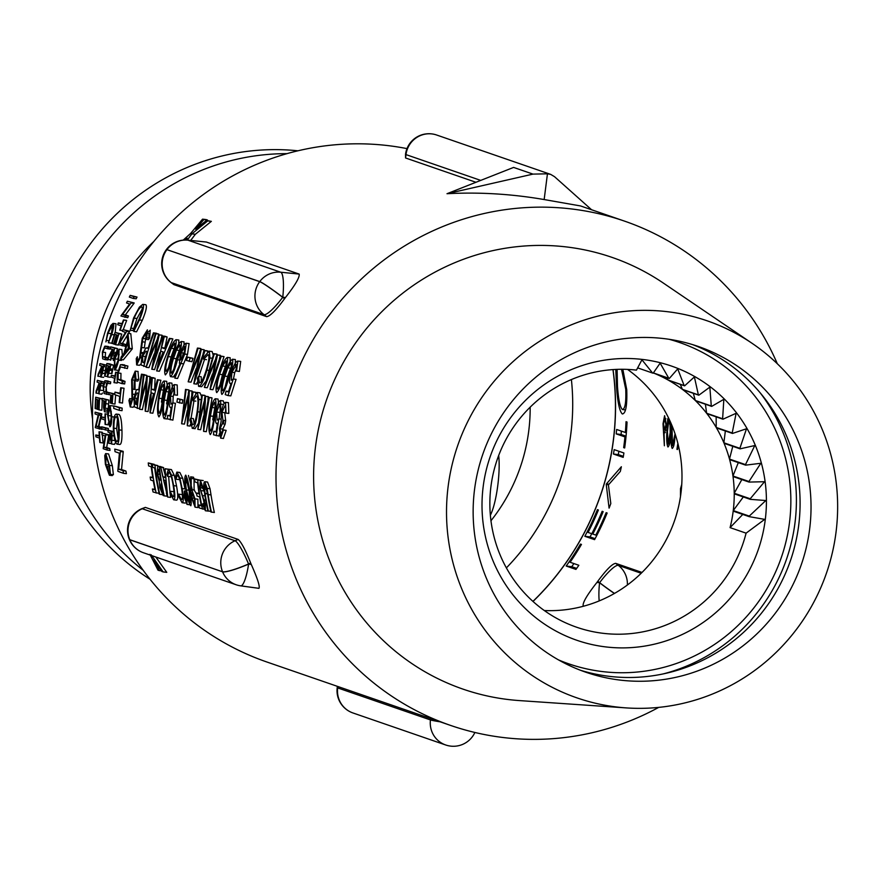 <?xml version="1.0" encoding="UTF-8"?>
<svg xmlns="http://www.w3.org/2000/svg" width="880" height="880" viewBox="0 0 880 880"><rect width="100%" height="100%" fill="white"/><g stroke="black" fill="none" stroke-linecap="round" stroke-linejoin="round"><path stroke-width="1.32" d="M575.938 569.404L566.192 566.038A266.728 260.898 109 0 0 580.459 544.082L581.46 544.423A266.728 260.898 -71 0 1 570.108 562.254L578.853 565.279A266.728 260.898 -71 0 1 575.938 569.404M594.572 539.649L584.837 536.294A266.728 260.898 109 0 0 597.41 509.652L598.4 510.004A266.728 260.898 -71 0 1 588.06 532.422L591.811 533.72A266.728 260.898 109 0 0 602.151 511.291L603.152 511.643A266.728 260.898 -71 0 1 592.801 534.061L595.804 535.095A266.728 260.898 109 0 0 606.144 512.677L607.145 513.018A266.728 260.898 -71 0 1 594.572 539.649M609.081 508.134L606.254 484.495A266.728 260.898 109 0 0 606.43 483.879L621.357 466.752A266.728 260.898 -71 0 1 620.323 471.427L608.41 484.902L610.808 503.547A266.728 260.898 -71 0 1 609.081 508.134M623.183 457.38L613.437 454.025A266.728 260.898 109 0 0 614.174 449.636L623.909 452.991A266.728 260.898 -71 0 1 623.183 457.38M102.278 433.081A266.728 260.898 -71 0 1 102.223 432.267L99.022 431.794A269.555 263.67 109 0 0 99.297 436.227L95.766 434.995L99.253 435.567M95.766 434.995A269.555 263.67 109 0 0 95.898 436.832L99.44 438.053A269.555 263.67 109 0 0 99.825 442.497L103.059 442.97A266.728 260.898 -71 0 1 102.399 434.995M101.64 427.449L98.89 426.503L101.794 414.216A266.728 260.898 -71 0 1 101.794 413.842L95.084 412.148A269.555 263.67 109 0 0 95.062 413.952L98.164 415.03L95.315 427.284A269.555 263.67 109 0 0 95.337 427.702L102.08 429.396A266.728 260.898 -71 0 1 102.047 428.736M99.253 428.417L102.08 429.396M98.824 414.623L100.936 415.36L98.362 426.437M102.113 398.805L95.667 397.21A269.555 263.67 109 0 0 95.15 408.529L95.557 408.672A269.555 263.67 -71 0 1 95.953 399.146L97.471 399.663A269.555 263.67 109 0 0 97.064 409.189L97.471 409.332A269.555 263.67 -71 0 1 97.878 399.806L99.088 400.224A269.555 263.67 109 0 0 98.681 409.75L99.088 409.893A269.555 263.67 -71 0 1 99.616 398.563L102.102 398.86M99.088 409.893L101.86 410.223A266.728 260.898 -71 0 1 102.278 400.279M107.679 466.51L107.272 466.367A269.555 263.67 109 0 0 108.603 473.253L105.82 464.618L105.985 455.455L109.054 465.179L110.462 474.386L113.388 474.738L112.354 465.718L108.581 453.948L105.611 453.585L104.742 455.664L105.391 464.321L109.395 475.255A269.555 263.67 -71 0 1 107.679 466.51L109.296 466.697M109.395 475.255L112.321 475.596A266.728 260.898 -71 0 1 112.101 474.584M108.647 434.731L101.893 433.037A269.555 263.67 109 0 0 102.003 434.863L105.105 435.93L103.191 448.305A269.555 263.67 109 0 0 103.235 448.723L107.184 450.087A269.555 263.67 -71 0 1 106.975 448.25L103.873 447.183L105.864 434.786L108.669 435.116A266.728 260.898 -71 0 1 108.647 434.731L101.893 433.037M107.184 450.087L110.022 450.428A266.728 260.898 -71 0 1 109.813 448.591L106.711 447.513L108.669 435.116M108.35 428.483L101.618 426.789A269.555 263.67 109 0 0 101.684 428.615L105.622 429.979A269.555 263.67 -71 0 1 105.556 428.153L108.35 428.483A266.728 260.898 -71 0 0 108.416 430.309L105.622 429.979M105.457 424.523A269.555 263.67 -71 0 1 105.457 413.908L105.05 413.765A269.555 263.67 109 0 0 105.006 418.165L101.464 416.944A269.555 263.67 109 0 0 101.464 418.748L105.006 419.98A269.555 263.67 109 0 0 105.061 424.38L108.251 424.853A266.728 260.898 -71 0 1 108.218 423.016M105.006 417.538L101.464 416.944M108.845 400.081L102.135 398.387A269.555 263.67 109 0 0 102.014 400.191L103.84 400.818A269.555 263.67 109 0 0 103.752 402.248L103.565 407.385L104.434 411.741L105.831 403.678A269.555 263.67 -71 0 1 106.084 399.751L108.845 400.081A266.728 260.898 -71 0 0 108.592 404.008L108.273 409.068M104.533 411.752L107.206 412.071L107.965 410.938M113.487 431.541L107.921 430.254A269.555 263.67 109 0 0 107.998 432.08L109.824 432.707A269.555 263.67 109 0 0 109.89 434.181L108.548 441.034A269.555 263.67 109 0 0 108.735 443.289L110.011 436.436L111.606 444.026L114.488 444.378L115.016 443.212M111.694 444.037L114.488 444.378M109.945 426.8L109.769 426.778C110.99 426.613 111.672 423.269 111.804 416.746L114.29 417.043M111.804 416.746L110.088 405.592L112.849 405.922L110.088 405.592C108.746 405.779 107.932 409.068 107.657 415.481L109.769 426.778M114.796 393.965L109.076 392.612A269.555 263.67 109 0 0 108.9 394.405L110.825 395.065A269.555 263.67 109 0 0 110.198 403.007L110.605 403.15A269.555 263.67 -71 0 1 111.232 395.208L112.442 395.626A269.555 263.67 109 0 0 111.815 403.568L112.222 403.711A269.555 263.67 -71 0 1 113.025 393.976L114.774 394.174M112.222 403.711L114.983 404.041A266.728 260.898 -71 0 1 115.709 394.988M123.156 451.352L114.752 449.097A269.555 263.67 109 0 0 115.027 451.682L119.405 453.189L117.832 470.8A269.555 263.67 109 0 0 117.942 471.394L123.508 473.319A269.555 263.67 -71 0 1 123.035 470.701L118.657 469.183L120.373 451.561L123.211 451.891A266.728 260.898 -71 0 1 123.156 451.352L114.752 449.097M123.508 473.319L126.401 473.66A266.728 260.898 -71 0 1 125.928 471.042L121.539 469.535L123.211 451.891M117.26 444.18L119.823 444.477C121.473 444.224 122.188 439.472 121.946 430.232C121.704 421.124 120.725 415.855 119.042 414.425L118.877 414.403M119.823 444.477L117.007 444.147C118.668 443.894 119.383 439.142 119.163 429.902L121.946 430.232M122.177 408.122L113.85 405.878A269.555 263.67 109 0 0 113.707 408.419L119.273 410.333A269.555 263.67 -71 0 1 119.416 407.792L122.177 408.122A266.728 260.898 -71 0 0 122.034 410.663L119.273 410.333M158.433 490.259A266.728 260.898 -71 0 1 154.671 467.995M154.264 464.563A266.728 260.898 -71 0 1 154.242 464.354L148.258 462.935A269.555 263.67 109 0 0 148.599 465.894L151.239 466.807A269.555 263.67 109 0 0 152.823 477.95L150.183 477.048L152.724 477.345M162.25 467.313A266.728 260.898 -71 0 1 162.228 467.115L157.751 466.224L157.135 473.858L159.357 481.646L159.83 487.619L163.097 495.462L164.186 495.847A269.555 263.67 -71 0 1 159.401 466.774L157.894 466.257A266.728 260.898 -71 0 1 157.806 465.586L152.328 464.332A269.555 263.67 109 0 0 152.669 467.302L154.814 468.039A269.555 263.67 109 0 0 159.258 494.142L159.764 494.318A269.555 263.67 -71 0 1 154.968 465.245L152.328 464.332M164.186 495.847L167.123 496.188A266.728 260.898 -71 0 1 166.386 492.822M165.187 475.068L163.108 467.533M168.278 469.205L164.989 468.71L165.319 477.686L162.8 476.817L160.798 467.258L163.636 467.599M160.798 467.258L167.607 497.024L170.621 497.398L170.093 493.416M169.95 492.162L168.63 476.465M171.424 469.579L168.41 469.194L166.881 474.463L167.552 476.333L168.927 472.197C170.456 473.242 171.864 477.609 173.151 485.298C174.361 492.8 174.317 496.639 173.008 496.804L169.994 491.238L169.906 492.844L173.635 499.796L176.572 500.148C178.134 499.972 178.134 495.264 176.561 486.013L174.317 475.42L171.424 469.579L168.586 469.238L171.468 475.079L174.317 475.42M182.05 502.7C183.623 502.535 183.645 497.827 182.105 488.576L184.976 488.917L182.743 478.324L179.85 472.483L176.836 472.098L175.307 477.367L175.967 479.248L177.342 475.112C178.871 476.157 180.279 480.524 181.566 488.202C182.787 495.704 182.743 499.543 181.434 499.719L178.42 494.153L178.332 495.748L182.05 502.7L185.174 503.085L182.325 502.733M192.236 489.687L188.452 475.475M190.894 505.725L190.751 505.703C191.631 504.075 191.257 499.169 189.64 491.007L190.718 491.128M196.691 494.208L194.106 490.006L194.04 478.764L193.479 477.191L193.446 478.698M191.235 489.665L191.785 489.643L191.235 489.665L191.202 478.434L190.641 476.85L190.641 489.291L191.477 497.618L195.052 507.188L194.975 498.85L191.785 489.643L194.106 490.006M197.989 507.54L195.129 507.199L197.989 507.54L197.879 499.202L194.975 498.85M204.248 503.811A266.728 260.898 -71 0 1 203.434 499.653M200.145 480.205L194.579 478.918A269.555 263.67 109 0 0 194.92 481.888L197.56 482.801A269.555 263.67 109 0 0 199.144 493.944L196.504 493.031A269.555 263.67 109 0 0 196.999 496.012L199.639 496.925A269.555 263.67 109 0 0 201.366 505.901L198.726 504.988L201.234 505.285M200.838 490.611L200.233 487.696L200.706 483.175L202.543 488.411L202.818 487.113L200.376 480.205L199.727 487.487L204.831 504.361L204.776 507.771L202.917 503.657L202.829 505.296L205.37 510.752L205.304 504.405L200.838 490.611L203.709 490.952L203.093 488.037M205.458 510.763L208.362 511.115A269.555 263.67 -71 0 1 205.095 493.625L207.57 493.922M203.203 480.546L200.277 480.194L203.203 480.546M205.095 493.625L204.501 489.148L205.084 484.682L207.669 494.516A269.555 263.67 109 0 0 210.925 511.984L214.368 512.501A266.728 260.898 -71 0 1 211.013 494.89L210.034 488.752L207.559 482.042L204.721 481.712C203.522 482.493 203.478 486.365 204.578 493.317A269.555 263.67 109 0 0 207.867 510.917L210.804 511.379M205.062 493.372L207.449 493.658A266.728 260.898 109 0 0 207.482 493.911M680.482 495.594L680.526 488.631L681.725 484.506M614.482 593.417A23.606 1.518 -143.3 0 1 599.632 582.67L596.882 582.483A266.728 260.898 109 0 0 597.795 581.262L599.632 582.67A23.606 4.664 127.4 0 1 618.343 565.378L615.681 563.354C612.315 563.695 606.353 569.657 597.795 581.262M596.882 582.483C587.026 595.034 582.461 602.844 583.176 605.924L584.21 606.034M583.803 606.144L583.176 605.924M642.015 572.44L615.681 563.354M141.691 508.728L145.343 507.386L142.252 508.739A23.606 3.652 -113.6 0 0 141.691 508.728A23.606 23.606 0 0 0 129.294 539.319A23.606 3.289 157.7 0 0 129.756 539.693L129.8 539.781A23.606 3.289 157.7 0 1 129.338 539.418A23.606 3.289 157.7 0 1 129.316 539.374M238.117 539.418C241.131 541.794 245.322 549.67 250.69 563.057L248.556 563.992A23.606 3.652 -113.6 0 0 235.037 540.76L238.117 539.418L145.343 507.386M251.262 564.443C257.664 578.886 260.205 586.85 258.907 588.335L240.746 585.86A23.606 4.818 97.8 0 1 240.548 585.816A23.606 23.089 109 0 1 236.247 584.793L143.473 552.761A23.606 23.089 109 0 1 129.8 539.781L222.574 571.802A23.606 23.089 109 0 0 236.247 584.793A23.606 23.606 0 0 0 240.746 585.86A23.606 4.818 97.8 0 0 248.589 564.08A23.606 3.289 157.7 0 1 222.574 571.802L129.756 539.693A23.606 23.089 109 0 1 142.252 508.739L235.037 540.76A23.606 23.089 109 0 0 222.541 571.714A23.606 3.289 157.7 0 0 248.556 563.992L251.262 564.443A266.728 260.898 -71 0 1 250.69 563.057M155.837 557.029L166.771 572.352L163.108 571.912L151.173 554.796M613.041 369.589A266.728 260.898 -71 0 1 613.349 440.77A266.728 260.898 -71 0 1 533.005 601.447M777.315 363.748A266.728 260.898 109 0 0 624.558 221.133A266.728 260.898 109 0 0 278.201 442.409A266.728 260.898 109 0 0 450.483 725.384L266.992 662.046A266.728 260.898 -71 0 1 94.71 379.06A266.728 260.898 -71 0 1 407 148.61M623.667 447.623A266.728 260.898 109 0 0 624.085 444.477A266.728 260.898 109 0 0 624.954 436.909L616.209 433.895A266.728 260.898 109 0 0 616.616 429.462L625.35 432.476A266.728 260.898 109 0 0 626.032 421.696L627.033 422.037A266.728 260.898 -71 0 1 625.086 444.818A266.728 260.898 -71 0 1 624.668 447.975L623.667 447.623L624.701 447.744M450.483 725.384A266.728 260.898 109 0 0 658.691 707.388M228.448 402.655L225.687 402.336C224.158 402.237 222.695 405.614 221.287 412.456L221.078 421.795L219.45 428.549L220.616 438.13L223.421 430.045L222.816 429.836L220.891 434.61L220.055 428.769L222.805 429.099L225.159 424.105A266.728 260.898 -71 0 1 225.665 420.607L224.697 412.698L221.947 412.368L224.972 405.801L225.753 408.023L225.434 412.885L226.05 413.094L225.533 402.303L228.448 402.655L228.8 413.424L226.05 413.094M225.027 424.083L222.442 423.775A269.555 263.67 -71 0 1 222.915 420.288L221.947 412.368M220.803 438.152L223.366 438.46L226.171 430.364L222.816 429.836M216.271 435.732L218.834 418.88L217.107 420.112L216.59 412.038L219.846 404.03L220.22 410.63L220.825 410.839L220.583 400.576C218.944 400.609 217.415 404.316 216.007 411.697C215.05 418.506 215.226 422.466 216.546 423.566L217.426 423.181L216.095 432.047L213.796 431.255A269.555 263.67 109 0 0 213.499 434.775L219.032 436.062L219.307 433.829M210.408 434.566L210.21 434.544C212.003 432.806 213.4 427.075 214.412 417.34L215.402 417.45M203.588 431.354L209.286 397.595L208.681 397.386L204.127 421.674L205.579 396.319L199.111 419.881L202.356 395.208L201.74 394.999L197.835 429.363L204.336 402.369L203.588 431.354L206.338 431.684L212.047 397.925L211.409 397.848M197.923 429.396L200.673 429.726L203.588 415.899M194.942 428.648L198.176 423.742M194.128 423.555L193.358 418.583L190.608 418.264L189.86 420.134L192.423 428.351M187.363 425.755L193.072 391.996L192.456 391.787L187.913 416.075L189.354 390.72L182.886 414.282L186.131 389.609L185.526 389.4L181.61 423.764L188.122 396.77L187.275 425.722L190.124 426.085L190.3 424.424M191.048 418.308L193.963 400.895M181.698 423.797L184.459 424.127L187.363 410.3M177.21 384.967L174.449 384.648C172.81 384.681 171.281 388.388 169.862 395.769C168.905 402.578 169.081 406.538 170.401 407.638L171.281 407.253L169.95 416.119L167.651 415.327A269.555 263.67 109 0 0 167.354 418.847L172.887 420.134L175.45 403.271L172.7 402.952L170.962 404.184L170.445 396.11L173.712 388.102L174.086 394.702L174.691 394.911L174.295 384.615L177.21 384.967L177.441 395.23L174.691 394.911M164.263 418.638L166.947 418.957M159.06 416.845L158.873 416.823C160.655 415.085 162.052 409.343 163.075 399.608L163.702 399.685M151.701 377.718L150.007 412.852L152.856 413.215L160.875 380.259L157.454 379.709L154.418 390.214L151.349 389.158L152.361 377.949L151.701 377.718L155.122 378.279L154.572 389.642M145.299 411.235L151.008 377.476L150.392 377.267L145.849 401.555L147.29 376.2L140.822 399.762L144.067 375.089L143.462 374.88L139.546 409.244L146.047 382.25L145.211 411.202L148.06 411.554L150.337 394.812M139.634 409.277L142.395 409.607L145.299 395.78M136.708 398.277L136.543 404.404M130.339 406.945L133.067 407.275L134.112 406.087M114.994 392.128A269.555 263.67 109 0 0 114.73 394.658L119.724 396.374A269.555 263.67 109 0 0 119.185 402.523L122.507 403.051A266.728 260.898 -71 0 1 123.926 389.158A266.728 260.898 -71 0 1 124.047 388.256L120.725 387.728A269.555 263.67 109 0 0 119.988 393.855L114.994 392.128L120.054 393.25M109.065 392.777L106.48 391.677L106.271 387.145L107.591 382.8M106.513 394.372A269.555 263.67 -71 0 1 106.678 392.579L103.73 391.347L103.521 386.815L104.83 382.47L107.734 383.383A269.555 263.67 -71 0 1 107.965 381.601L104.709 380.842L103.103 386.771L104.137 393.547L109.274 394.691A266.728 260.898 -71 0 1 109.285 394.537M106.568 383.163L105.809 391.941M103.983 382.305A266.728 260.898 -71 0 1 103.983 382.272A266.728 260.898 -71 0 1 104.016 382.008L97.317 380.325A269.555 263.67 109 0 0 97.097 382.107L98.912 382.734A269.555 263.67 109 0 0 98.736 384.186L96.162 390.885A269.555 263.67 109 0 0 95.975 393.107L98.494 386.397L98.879 393.844L101.706 394.185L102.465 393.041M98.978 393.855L101.706 394.185M101.112 382.866L101.673 383.064A266.728 260.898 109 0 0 101.662 383.152M107.734 383.383L110.484 383.713A266.728 260.898 -71 0 1 110.726 381.931L107.459 381.172M134.376 380.149L134.013 388.685M130.24 406.934L132.616 399.509L132.253 379.896L134.629 374.616L135.08 380.776L137.83 381.095L138.71 379.577L137.973 371.448L135.212 371.118L131.648 379.643L132 399.443L130.592 403.436L129.69 398.596L128.931 400.51L130.24 406.934L133.067 407.275M132.33 389.158L135.091 389.488L135.003 380.226L132.253 379.896M144.771 375.034A266.728 260.898 -71 0 1 144.837 374.726L141.46 374.187A269.555 263.67 109 0 0 138.71 389.84L136.422 389.642L133.969 397.837L134.431 406.945L139.579 408.727M146.146 379.401L146.828 375.419L146.201 375.342M149.688 380.336L149.908 376.508M153.725 377.96L150.392 377.267M167.409 387.189L166.694 381.337L163.922 381.007C161.634 382.624 159.819 388.289 158.477 398.024C157.08 407.671 157.212 413.93 158.873 416.823M172.612 388.96L171.897 383.141L169.125 382.811C166.837 384.417 165.022 390.093 163.68 399.817C162.283 409.464 162.415 415.723 164.076 418.616L166.947 418.968M172.931 402.974L173.206 396.429L174.383 391.534M188.21 393.921L188.892 389.939L185.526 389.4M191.763 394.856L191.972 391.028M195.624 393.195L195.833 392.326L192.456 391.787M201.498 396.363L199.991 392.843L197.01 392.458L192.907 398.596L193.072 400.796L196.537 395.978C198.187 397.089 198.396 402.215 197.164 411.356C195.844 420.299 194.293 424.787 192.511 424.809L190.608 418.264M204.435 399.52L205.117 395.538L204.479 395.461M207.977 400.455L208.197 396.627M218.746 404.888L218.031 399.069L215.27 398.739C212.982 400.345 211.167 406.021 209.814 415.745C208.428 425.392 208.56 431.651 210.21 434.544M224.169 403.381L223.19 400.873M219.065 418.902L220.517 407.462M222.508 404.338L221.43 404.217L222.508 404.338M223.553 420.365L223.289 423.456M187.726 240.141L206.382 242.044L187.946 240.185L280.731 272.217A23.606 4.785 95.8 0 1 282.766 297.253L284.548 298.738A266.728 260.898 -71 0 1 285.461 297.517L282.766 297.253A23.606 1.518 36.7 0 0 259.754 281.589L166.914 249.645L259.699 281.666A23.606 1.518 36.7 0 1 282.711 297.33A23.606 4.664 -52.6 0 1 264 314.622L171.226 282.59L173.877 284.625L170.951 282.447A23.606 4.664 -52.6 0 0 171.226 282.59A23.606 23.089 109 0 1 166.914 249.645A23.606 1.518 36.7 0 0 166.364 249.601A23.606 1.518 36.7 0 1 166.419 249.524A23.606 1.518 36.7 0 1 166.98 249.557A23.606 23.089 109 0 1 187.946 240.185A23.606 4.785 -84.2 0 0 187.726 240.141A23.606 23.606 0 0 0 166.419 249.524L166.364 249.601A23.606 23.606 0 0 0 170.951 282.447A23.606 4.664 -52.6 0 1 170.72 282.194M284.548 298.738C276.012 310.31 270.039 316.283 266.651 316.646L264 314.622A23.606 23.089 109 0 1 259.699 281.666L259.754 281.589A23.606 23.089 109 0 1 280.731 272.217L299.156 274.076L206.382 242.044M299.156 274.076C299.882 277.134 295.317 284.955 285.461 297.517M266.651 316.646L173.877 284.625M447.007 193.71L532.994 174.108L513.601 167.42L447.007 193.71C479.193 191.994 511.566 193.941 544.159 199.551L580.547 205.942L624.558 221.133M475.959 182.281L405.559 157.971L405.526 154.33A23.606 1.023 -172.7 0 0 405.988 154.605L405.559 157.971M664.378 445.764L663.014 423.808L664.598 415.701L666.435 425.04L664.62 432.894L664.048 432.421L664.378 445.764M670.274 421.63L670.692 432.773C670.516 440.869 669.603 445.61 667.953 446.996C666.765 444.598 666.424 439.428 666.908 431.464L667.777 418.682M674.971 434.247C674.795 442.343 673.882 447.084 672.232 448.481C671.055 446.083 670.703 440.902 671.198 432.938L671.517 424.49M678.216 444.785L677.468 449.537L676.929 449.35L677.864 443.355M182.27 403.337A266.728 260.898 -71 0 1 182.82 399.85L177.463 398.629A269.555 263.67 109 0 0 176.913 402.116L182.27 403.337M233.255 379.027L231.253 380.226L231.924 372.295L236.566 364.452L235.961 370.931L239.371 371.47L240.691 361.394L237.864 361.064C236.104 361.13 233.937 364.76 231.363 371.954C229.328 378.598 228.932 382.492 230.153 383.625L231.132 383.24L228.404 391.952L226.094 391.149A269.555 263.67 109 0 0 225.258 394.603L228.03 395.56L233.255 379.027L236.06 379.357L230.802 395.89L228.03 395.56M233.442 379.049L234.729 372.625L236.764 367.719M235.235 365.343L235.378 359.557L232.54 359.227C229.867 360.844 227.095 366.41 224.246 375.903C221.342 385.297 220.539 391.457 221.837 394.361L222.046 394.383M230.021 363.572L230.175 357.764L227.337 357.423C224.653 359.051 221.892 364.606 219.043 374.099C216.139 383.504 215.336 389.653 216.634 392.557L216.832 392.59M217.503 354.992L207.152 378.092L214.28 353.881L213.675 353.672L204.391 387.398L215.281 360.932L210.056 389.356L212.916 389.719L224.048 356.609L220.605 356.059L212.168 379.885L217.503 354.992L220.187 355.311M204.479 387.431L207.251 387.761L212.509 373.945M215.721 358.336L217.118 354.222L216.458 354.134M219.318 359.282L220.341 355.333M201.3 381.744L201.234 376.783L198.462 376.453L197.395 378.279L198.605 386.342L201.619 386.716L205.667 381.568M213.18 355.102L212.135 351.538L209.077 351.153L203.83 357.148L203.676 359.304L208.043 354.607C209.605 355.751 209.044 360.789 206.382 369.71C203.676 378.444 201.377 382.833 199.474 382.899L198.462 376.453M207.471 351.901L207.834 351.01L207.163 350.933M193.919 383.79L204.996 350.68L204.391 350.46L195.954 374.286L201.289 349.393L190.938 372.493L198.066 348.282L197.45 348.073L188.166 381.799L199.067 355.333L193.831 383.757L196.691 384.12L197.197 382.239M198.847 376.497L204.556 359.414M188.254 381.832L191.026 382.162L196.295 368.346M199.496 352.737L200.893 348.623L200.244 348.535M201.146 349.349L204.127 349.734L203.104 353.683M191.884 361.735A266.728 260.898 -71 0 1 192.984 358.314L187.572 357.082A269.555 263.67 109 0 0 186.483 360.503L191.884 361.735M177.606 378.466L187.517 354.409L189.101 343.585L186.274 343.244C184.723 343.321 182.809 346.467 180.521 352.693L179.421 363.275L180.213 363.198L174.801 376.145L174.834 378.136L177.606 378.466M181.17 352.77L183.337 353.034L181.819 358.963M183.986 347.182L184.041 341.836L181.203 341.495C178.519 343.123 175.747 348.678 172.898 358.171C169.994 367.576 169.202 373.725 170.5 376.629L173.382 376.992L176.055 372.999M170.698 376.662L173.382 376.981M178.673 345.851L178.827 340.043L176 339.702C173.316 341.33 170.544 346.885 167.695 356.378C164.791 365.783 163.999 371.932 165.286 374.836L165.495 374.858M164.846 348.128L167.123 336.963L166.419 336.875M156.651 370.92L170.049 338.613L169.378 338.382L164.604 348.678L161.535 347.622L164.285 336.622L163.625 336.391L156.651 370.92L159.423 371.25L172.876 338.943L172.15 338.855M165.704 336.644L165.099 336.413M151.855 369.27L162.932 336.149L162.316 335.94L153.89 359.766L159.225 334.873L148.874 357.973L155.991 333.762L155.386 333.553L146.102 367.279L157.003 340.813L151.767 369.237L154.627 369.6L159.709 352.748M146.19 367.312L148.962 367.642L154.231 353.826M157.432 338.217L158.829 334.092L158.169 334.015M159.082 334.829L162.052 335.214L161.04 339.163M156.717 333.707A266.728 260.898 -71 0 1 156.838 333.41L156.222 333.201A266.728 260.898 109 0 0 156.178 333.333M145.673 339.284L146.828 337.799L147.4 329.835L142.241 338.151L139.634 357.61L137.555 361.526L137.335 356.752L136.246 358.633L136.653 364.947L140.272 357.676L142.835 338.415L146.146 333.234L145.673 339.284L148.489 339.625L149.644 338.129L150.238 330.165L147.862 332.376M148.973 333.575L147.719 333.421L148.973 333.575L148.874 337.755M141.526 347.512L144.331 347.842L145.651 338.745L142.835 338.415M136.774 364.969L139.502 365.288L140.844 364.034M139.469 358.193L138.941 359.722M136.576 331.793L142.296 320.298C145.948 311.553 147.147 306.372 145.893 304.744L142.78 304.359L139.392 307.131L133.584 317.977L130.229 330.242L134.156 318.153C137.269 310.948 139.821 307.164 141.812 306.801C142.846 308.132 141.889 312.411 138.941 319.616L134.189 329.186L133.749 331.452L136.576 331.793M130.229 330.242L133.056 330.572L137.016 318.494L142.197 308.979M120.527 359.535L123.299 359.865L132.176 349.03A266.728 260.898 -71 0 1 132.275 348.678L130.801 333.729L127.985 333.388A269.555 263.67 109 0 0 127.094 336.072L127.545 340.868A269.555 263.67 109 0 0 123.992 353.364L121.176 356.84A269.555 263.67 109 0 0 120.527 359.535L129.393 348.7A269.555 263.67 -71 0 1 129.492 348.348L127.985 333.388M124.619 368.225A269.555 263.67 -71 0 1 125.136 365.728L120.494 364.661L117.612 372.955C116.754 379.357 117.062 382.525 118.536 382.448L121.891 383.614A269.555 263.67 -71 0 1 122.276 381.106L118.118 379.368L118.206 373.01L120.516 366.927L127.38 368.555A266.728 260.898 -71 0 1 127.908 366.058L123.266 364.991M121.979 383.02L124.652 383.944A266.728 260.898 -71 0 1 125.037 381.425L120.879 379.698L120.967 373.34L118.206 373.01M128.447 333.443L129.602 331.628A266.728 260.898 -71 0 1 129.734 331.265L122.969 329.571A269.555 263.67 109 0 0 122.375 331.309L125.477 332.376L118.36 344.135A269.555 263.67 109 0 0 118.25 344.531L124.982 346.225A266.728 260.898 -71 0 1 125.488 344.476L122.386 343.398L127.435 335.049M122.353 345.323L124.982 346.225M122.353 355.366L121.869 349.547L118.965 349.195L114.477 358.842L114.532 369.897M114.587 369.908L117.293 370.227M114.378 382.745A269.555 263.67 -71 0 1 116.05 372.339L115.643 372.196A269.555 263.67 109 0 0 114.906 376.508L111.364 375.287A269.555 263.67 109 0 0 111.078 377.058L114.62 378.279A269.555 263.67 109 0 0 113.971 382.602L117.128 383.075A266.728 260.898 -71 0 1 117.392 381.227M114.994 375.914L111.364 375.287M137.027 297.077L130.163 295.361A269.555 263.67 109 0 0 129.327 297.077L133.265 298.441A269.555 263.67 -71 0 1 134.112 296.725L137.027 297.077A266.728 260.898 -71 0 0 136.18 298.782L133.265 298.441M134.178 302.94L127.336 301.235A269.555 263.67 109 0 0 126.544 302.951L129.635 304.018L121.11 315.612A269.555 263.67 109 0 0 120.956 316.008L127.743 317.702A266.728 260.898 -71 0 1 128.447 315.975L125.345 314.908L134.013 303.303A266.728 260.898 -71 0 1 134.178 302.94L127.336 301.235M125.125 316.8L127.743 317.702M123.299 329.604A266.728 260.898 -71 0 1 126.676 320.43L126.269 320.287A266.728 260.898 109 0 0 126.236 320.375M122.056 323.587L118.305 322.938A269.555 263.67 109 0 0 117.678 324.676L121.22 325.897A269.555 263.67 109 0 0 119.735 330.121L120.142 330.253A269.555 263.67 -71 0 1 123.838 320.089L126.676 320.43M121.781 334.081L115.038 332.376A269.555 263.67 109 0 0 111.705 343.376L112.101 343.508A269.555 263.67 -71 0 1 114.873 334.268L116.391 334.785A269.555 263.67 109 0 0 113.619 344.036L114.026 344.168A269.555 263.67 -71 0 1 116.798 334.928L118.008 335.346A269.555 263.67 109 0 0 115.236 344.597L115.643 344.729A269.555 263.67 -71 0 1 118.976 333.74L121.781 334.081A266.728 260.898 -71 0 0 119.031 342.98M115.643 344.729L118.426 345.059A266.728 260.898 -71 0 1 118.547 344.641M117.469 348.568L110.737 346.885A269.555 263.67 109 0 0 110.275 348.634L112.101 349.261A269.555 263.67 109 0 0 111.727 350.691L108.185 357.28A269.555 263.67 109 0 0 107.701 359.458L111.188 352.869L110.649 360.206L113.674 352.165A269.555 263.67 -71 0 1 114.686 348.238L117.469 348.568A266.728 260.898 -71 0 0 116.446 352.495L116.391 352.726M113.003 358.666L113.41 360.536L114.29 359.7M107.547 376.915L110.033 368.808A269.555 263.67 -71 0 1 110.803 364.859L113.542 365.189L109.615 363.825L106.854 363.495A269.555 263.67 109 0 0 106.513 365.266L108.328 365.893A269.555 263.67 109 0 0 108.053 367.334L104.962 373.967A269.555 263.67 109 0 0 104.621 376.167L107.646 369.523L107.547 376.915L110.374 377.256L107.613 376.926M109.186 373.263L111.947 373.593L112.794 369.138A266.728 260.898 -71 0 1 113.542 365.299M110.253 368.83L109.89 369.589M109.45 339.427L112.805 328.46M116.006 323.73L113.036 323.378L110.902 325.369L107.569 333.146L105.886 341.913L107.976 333.267L112.541 325.127L111.353 334.301L108.383 342.771L111.727 334.554C113.696 328.218 114.18 324.5 113.179 323.4L116.006 323.73L115.247 332.453M108.02 347.039L104.709 346.269L102.355 352.11L102.641 358.798L105.028 359.623A269.555 263.67 -71 0 1 105.413 357.852L102.476 356.62L102.784 352.154L104.654 347.875L107.558 348.788A269.555 263.67 -71 0 1 108.02 347.039L110.616 347.347L107.492 346.61M107.426 348.205L110.341 349.118A266.728 260.898 -71 0 1 110.451 348.689M107.998 358.116L105.248 356.95L105.556 352.484L102.784 352.154M105.138 359.095L107.789 359.942A266.728 260.898 -71 0 1 107.888 359.48M106.524 365.189L100.012 363.561A269.555 263.67 109 0 0 99.671 365.332L101.497 365.959A269.555 263.67 109 0 0 101.233 367.4L98.197 374.044A269.555 263.67 109 0 0 97.878 376.244L100.848 369.6L100.804 376.992L103.631 377.333L100.903 377.003M105.171 373.67L105.974 369.204A266.728 260.898 -71 0 1 106.7 365.332M622.842 369.292L626.747 389.774C627.253 405.537 625.779 413.611 622.325 413.974C619.498 411.312 617.551 401.929 616.473 385.836L615.769 369.424M190.685 240.438L195.349 234.278L211.354 221.353L206.415 220.484L195.613 229.163L203.819 219.593L202.554 219.153L190.63 233.431L183.216 240.119M206.998 220.55L207.493 220.022L206.228 219.593L202.554 219.153M571.395 379.566A230.307 225.28 -71 0 1 506.374 567.897M532.928 601.392A266.629 260.799 109 0 0 612.953 369.589M212.74 419.815L214.786 407.847L212.025 407.517L214.544 402.193C215.391 404.69 215.149 409.673 213.807 417.142C213.015 424.776 211.904 429.407 210.485 431.013C209.319 428.45 209.297 423.445 210.419 415.976L213.18 416.306M166.595 403.887L168.641 391.919L165.88 391.589L168.41 386.265C169.257 388.762 169.004 393.745 167.662 401.214C166.87 408.848 165.759 413.479 164.34 415.085C163.174 412.522 163.152 407.506 164.285 400.048L167.035 400.367M161.392 402.083L163.438 390.115L160.677 389.785L163.207 384.472C164.054 386.969 163.801 391.941 162.459 399.421C161.667 407.055 160.556 411.675 159.137 413.292C157.971 410.729 157.949 405.713 159.082 398.244L161.832 398.574M448.162 486.288A199.452 195.096 109 0 0 626.318 707.905A199.452 195.096 109 0 0 836 532.433A199.452 195.096 109 0 0 752.158 343.365A199.452 195.096 109 0 0 448.162 486.288M752.158 343.365L663.553 283.206A228.371 223.377 109 0 0 315.491 446.842A228.371 223.377 109 0 0 519.464 700.59L626.318 707.905M580.426 670.252A172.315 168.542 109 0 0 609.279 676.335A172.315 168.542 109 0 0 798.677 525.514A172.315 168.542 109 0 0 692.813 344.685M663.96 338.602A172.315 168.542 109 0 0 477.763 471.68A172.315 168.542 109 0 0 585.86 672.232A172.315 168.542 109 0 0 620.213 680.108A172.315 168.542 109 0 0 806.41 547.03A172.315 168.542 109 0 0 698.313 346.478A172.315 168.542 109 0 0 663.96 338.602M187.264 240.097L191.895 233.871L207.68 220.924L206.415 220.484M185.053 240.02L187.088 238.161L185.735 240.02M211.354 221.353L207.68 220.924M195.349 234.278L191.895 233.871M207.493 220.022L203.819 219.593M573.925 563.574A271.733 265.793 -71 0 1 571.747 566.698L576.664 568.392M566.192 566.038L571.747 566.698M591.745 533.698A271.733 265.793 -71 0 1 590.062 536.91L595.111 538.659M595.804 535.095L596.915 535.227M591.811 533.72L592.911 533.852M584.837 536.294L590.062 536.91M606.43 483.879L609.059 484.187M606.254 484.495L608.531 484.77M618.871 451.253A271.733 265.793 -71 0 1 618.31 454.597L623.359 456.346M613.437 454.025L618.31 454.597M621.39 431.112A271.733 265.793 -71 0 1 621.082 434.467L626.054 436.183M616.209 433.895L621.082 434.467M624.954 436.909L625.966 437.03M625.35 432.476L626.373 432.597M617.1 369.369L617.485 386.364C618.387 399.465 620.015 407.176 622.38 409.508L622.611 409.552M622.38 409.508C625.13 409.057 626.241 402.292 625.735 389.202L621.511 369.281M625.735 389.202L626.714 389.323M616.473 385.836L617.463 385.946M100.232 442.64A269.555 263.67 -71 0 1 99.429 431.926L99.022 431.794M99.429 431.926L102.223 432.267M99.275 429.066A269.555 263.67 -71 0 1 99.209 427.24L96.096 426.173L99.022 413.886A269.555 263.67 -71 0 1 99.022 413.512L95.084 412.148M99.022 413.512L101.794 413.842M99.209 427.24L101.64 427.537M96.096 426.173L98.89 426.503M98.703 415.085L100.936 415.36M97.471 409.332L98.692 409.475M95.557 408.672L97.075 408.848M99.616 398.563L95.667 397.21M98.89 386.518L99.319 382.877L100.628 383.328A269.555 263.67 109 0 0 100.199 387.068L99.033 392.051L98.89 386.518L100.243 386.683M101.079 383.086L103.389 383.658A266.728 260.898 109 0 0 103.114 385.946M101.046 383.383L103.389 383.658M98.879 393.844L100.782 385.671L103.202 385.957M100.243 390.159L102.949 390.489M98.901 386.441L100.254 386.606M95.975 393.107L98.538 393.404M99.154 384.241L100.507 384.395M101.09 382.998L101.673 383.064M100.782 385.671A269.555 263.67 -71 0 1 101.266 381.689L97.317 380.325M101.266 381.689L104.016 382.008M101.068 375.21L101.904 366.102L103.213 366.553A269.555 263.67 109 0 0 102.553 370.26L101.068 375.21M104.599 366.718L105.974 366.883A266.728 260.898 109 0 0 105.303 370.59L104.731 373.615M103.686 366.311L104.654 366.432M103.631 366.608L105.974 366.883M102.971 370.315L105.303 370.59M100.804 376.992L102.41 373.34L105.105 373.659M97.878 376.244L100.474 376.563M103.708 366.223L104.258 366.289M102.41 373.34L103.224 368.874A269.555 263.67 -71 0 1 103.95 364.925L100.012 363.561M103.95 364.925L106.513 365.233M107.558 348.788L110.341 349.118M102.476 356.62L105.248 356.95M105.413 357.852L107.987 358.16M105.028 359.623L107.789 359.942M108.416 346.544L104.709 346.269M107.976 333.267L110.781 333.608M106.557 340.461L108.812 340.725M111.727 334.554L114.246 334.851M108.383 342.771L111.166 343.101M105.82 464.618L108.713 464.959M110.462 474.386L109.472 465.377L105.721 453.607L108.581 453.948M109.472 465.377L112.354 465.718M103.873 447.183L106.711 447.513M106.975 448.25L109.813 448.591M105.556 428.153L101.618 426.789M105.457 413.908L107.701 414.172M104.038 404.459L104.247 400.95L105.556 401.412A269.555 263.67 109 0 0 105.347 405.075L104.489 409.926L104.038 404.459L105.369 404.624M105.325 410.036L107.25 410.256L107.899 408.507M105.556 408.232L108.328 408.562M104.159 402.292L105.49 402.457M106.084 399.751L102.135 398.387M107.965 381.601L110.726 381.931M106.678 392.579L109.054 392.854M104.324 391.765L107.074 392.084M103.521 386.826L105.853 387.101M108.339 381.106L104.709 380.842M108.053 369.644L108.735 366.036L110.044 366.487A269.555 263.67 109 0 0 109.351 370.194L107.822 375.133L108.053 369.644L109.428 369.809M109.846 369.864L110.803 369.974L111.001 368.918M112.376 369.083A266.728 260.898 109 0 0 112.112 370.524L111.518 373.549M109.769 370.238L112.112 370.524M110.033 368.808L112.794 369.138M108.064 369.578L109.439 369.743M109.857 369.787L110.407 369.853M104.621 376.167L107.217 376.475M108.471 367.389L109.846 367.543M110.803 364.859L106.854 363.495M111.595 352.99L112.508 349.404L113.817 349.855A269.555 263.67 109 0 0 112.893 353.529L111.034 358.435L111.595 352.99L112.981 353.155M111.892 358.534L113.806 358.765L113.96 355.08M116.017 352.44A266.728 260.898 109 0 0 115.665 353.859L113.806 358.765M113.311 353.584L115.665 353.859M113.674 352.165L116.446 352.495M107.701 359.458L110.341 359.766M111.606 352.913L113.003 353.089M112.156 350.746L113.542 350.911M114.686 348.238L110.737 346.885M114.026 344.168L115.313 344.322M112.101 343.508L113.718 343.706M118.976 333.74L115.038 332.376M120.142 330.253L122.628 330.55M123.838 320.089L123.431 319.946A269.555 263.67 109 0 0 121.847 324.159L118.305 322.938M123.431 319.946L126.269 320.287M124.894 317.372A269.555 263.67 -71 0 1 125.598 315.634L122.485 314.567L131.109 302.962L134.013 303.303M122.485 314.567L125.345 314.908M125.598 315.634L128.447 315.975M134.112 296.725L130.163 295.361M111.738 437.107L111.452 442.2L110.407 436.557L110.22 432.839L111.54 433.301A269.555 263.67 109 0 0 111.738 437.107M111.606 444.026L112.057 435.677A269.555 263.67 -71 0 1 111.87 431.618L113.509 431.816M112.288 440.264L115.038 440.594M108.735 443.289L111.199 443.586M111.87 431.618L107.921 430.254M111.122 421.234L111.199 411.29M108.064 415.547L109.989 407.396L111.397 416.702L109.736 424.963L108.064 415.547L110.836 415.877M110.605 403.15L111.837 403.293M113.025 393.976L109.076 392.612M116.05 372.339L117.689 372.526M114.895 358.908L118.624 350.966L118.228 360.063L114.741 368.115L114.895 358.908L117.667 359.238L119.152 354.376M114.411 369.886C115.753 369.743 117.161 366.487 118.657 360.118L121.418 360.448M118.657 360.118L119.097 349.217L121.869 349.547M122.188 345.895A269.555 263.67 -71 0 1 122.694 344.146L119.592 343.068L126.786 331.298L129.602 331.628M119.592 343.068L122.386 343.398M122.694 344.146L125.488 344.476M126.786 331.298A269.555 263.67 -71 0 1 126.918 330.924L122.969 329.571M126.918 330.924L129.734 331.265M118.657 469.183L121.539 469.535M123.035 470.701L125.928 471.042M120.373 451.561A269.555 263.67 -71 0 1 120.318 451.011M118.14 439.296L116.677 428.538L117.491 419.1M113.883 428.208C113.916 420.805 114.686 416.955 116.215 416.647C117.601 417.89 118.393 422.29 118.591 429.836C118.756 437.316 118.162 441.232 116.82 441.562C115.236 440.275 114.257 435.82 113.883 428.208L116.677 428.538M119.163 429.902C118.921 420.794 117.964 415.525 116.281 414.095C114.378 414.359 113.388 419.034 113.322 428.109C113.828 437.305 115.06 442.651 117.007 444.147M119.042 414.425L116.116 414.073M119.416 407.792L113.85 405.878M119.757 402.721A269.555 263.67 -71 0 1 121.297 387.926L120.725 387.728M121.297 387.926L124.047 388.256M125.136 365.728L127.908 366.058M118.118 379.368L120.879 379.698M122.276 381.106L125.037 381.425M121.891 383.614L124.652 383.944M121.781 364.573L124.542 364.903M127.71 342.397L128.359 348.117L124.905 352.253A269.555 263.67 -71 0 1 127.71 342.397M129.492 348.348L132.275 348.678M129.393 348.7L132.176 349.03M134.156 318.153L137.016 318.494M131.329 328.207L134.156 328.537M133.749 331.452L139.447 319.957C143.066 311.212 144.243 306.02 142.989 304.392L145.893 304.744M139.447 319.957L142.296 320.298M141.988 341.759L144.793 342.1M141.295 352.44L143.022 352.649M136.653 364.947L139.502 365.288M140.272 357.676L141.504 357.819M141.196 353.221L142.747 353.408M146.828 337.799L149.644 338.129M144.65 360.492L145.343 356.565L142.56 356.235L145.937 351.164L147.103 351.648A269.555 263.67 109 0 0 144.056 362.824L142.813 362.406L142.56 356.235M143.814 366.487A269.555 263.67 -71 0 1 154 333.069L153.395 332.86A269.555 263.67 109 0 0 148.137 348.216L145.761 348.007L141.944 356.037L141.075 364.991L146.212 366.773M148.17 348.117L145.761 348.007M153.395 332.86L156.222 333.201M154 333.069L156.838 333.41M155.386 333.553L158.224 333.883M155.991 333.762L158.829 334.092M159.225 334.873L162.052 335.214M162.316 335.94L165.154 336.281M162.932 336.149L165.77 336.49M160.754 351.153L163.174 351.989L158.257 364.353L160.754 351.153M161.535 347.622L164.34 347.952M164.285 336.622L167.123 336.963M169.378 338.382L172.216 338.712M170.049 338.613L172.876 338.943M163.625 336.391L166.463 336.732M171.094 356.928L174.064 348.634L171.248 348.304L174.713 343.101C175.219 345.598 174.207 350.482 171.677 357.764C169.719 365.222 167.86 369.765 166.1 371.371C165.264 368.808 166.001 363.88 168.3 356.598L171.094 356.928L168.597 367.378M168.3 356.598L171.248 348.304M165.286 374.836C167.453 373.087 169.785 367.466 172.293 357.962L172.942 358.039M172.293 357.962C175.516 348.645 176.748 342.551 176 339.702L178.827 340.043M176.297 358.732L179.267 350.438L176.451 350.097L179.916 344.894C180.422 347.391 179.41 352.286 176.88 359.568C174.922 367.015 173.063 371.558 171.303 373.175C170.467 370.601 171.204 365.673 173.503 358.391L176.297 358.732L173.8 369.171M173.503 358.391L176.451 350.097M170.5 376.629C172.656 374.891 174.988 369.259 177.496 359.755L178.86 359.92M177.496 359.755C180.719 350.438 181.951 344.344 181.203 341.495L184.041 341.836M180.675 359.909L181.192 352.726L184.976 346.643L184.14 353.738L180.741 359.909M183.095 356.51L183.997 353.056L181.192 352.726M174.834 378.136L184.712 354.068L186.274 343.244L189.101 343.585M184.712 354.068L187.517 354.409M189.079 361.405A269.555 263.67 -71 0 1 190.179 357.984L187.572 357.082M190.179 357.984L192.984 358.314M197.45 348.073L200.288 348.403M198.066 348.282L200.893 348.623M201.289 349.393L204.127 349.734M204.391 350.46L207.218 350.801M204.996 350.68L207.834 351.01M203.676 359.304L206.492 359.645M198.605 386.342C200.871 386.309 203.643 380.908 206.921 370.15L209.968 357.962L209.297 351.197L212.135 351.538M209.968 357.962L212.146 358.226M206.921 370.15L208.505 370.337M210.144 389.389L221.221 356.279L224.048 356.609M213.675 353.672L216.502 354.002M214.28 353.881L217.118 354.222M217.371 354.948L220.209 355.278M221.221 356.279L220.605 356.059M222.442 374.66L225.412 366.366L222.596 366.025L226.061 360.822C226.556 363.319 225.544 368.214 223.025 375.496C221.056 382.943 219.197 387.486 217.448 389.103C216.612 386.529 217.349 381.601 219.648 374.319L222.442 374.66L219.934 385.099M219.648 374.319L222.596 366.025M216.634 392.557C218.801 390.819 221.133 385.187 223.641 375.683L224.29 375.76M223.641 375.683C226.864 366.366 228.096 360.283 227.337 357.423L230.175 357.764M227.645 376.453L230.615 368.159L227.799 367.829L231.264 362.615C231.759 365.123 230.758 370.007 228.228 377.289C226.27 384.747 224.4 389.279 222.651 390.896C221.815 388.322 222.552 383.405 224.851 376.123L227.645 376.453L225.137 386.903M224.851 376.123L227.799 367.829M221.837 394.361C224.004 392.612 226.336 386.991 228.844 377.487L229.856 377.608M228.844 377.487C232.067 368.159 233.299 362.076 232.54 359.227L235.378 359.557M226.094 391.149L228.547 391.446M230.285 383.636L230.978 383.724M236.566 371.14L237.864 361.064L240.691 361.394M231.924 372.295L234.729 372.625M132.825 394.174L134.497 394.372M132.616 399.509L133.804 399.652M129.69 398.596L132.044 398.871M135.08 380.776L135.949 379.247L135.333 371.14L138.094 371.47M135.949 379.247L138.71 379.577M137.214 401.962L137.907 395.208M135.707 404.305L134.574 398.024L137.049 392.854L138.226 393.338A269.555 263.67 109 0 0 136.95 404.734L135.707 404.305L136.972 404.448M134.574 398.024L137.335 398.354M138.732 389.73L136.422 389.642M137.258 408.452A269.555 263.67 -71 0 1 142.065 374.396L141.46 374.187M142.065 374.396L144.837 374.726M151.008 377.476L153.769 377.806M143.462 374.88L146.223 375.199M144.067 375.089L146.828 375.419M147.158 376.156L149.919 376.475M147.29 376.2L150.051 376.53M151.118 392.755L153.538 393.58L150.667 406.197L151.118 392.755M152.361 377.949L155.122 378.279M151.349 389.158L154.11 389.477M150.095 412.885L158.114 379.94L157.454 379.709M158.114 379.94L160.875 380.259M159.082 398.244L160.677 389.785M163.075 399.608C164.78 390.038 165.066 383.834 163.922 381.007L166.694 381.337M164.285 400.048L165.88 391.589M164.076 418.616C165.858 416.878 167.266 411.147 168.278 401.412L169.257 401.522M168.278 401.412C169.983 391.831 170.269 385.638 169.125 382.811L171.897 383.141M167.651 415.327L170.027 415.613M170.544 407.66L171.204 407.737M170.445 396.11L173.206 396.429M170.137 419.804L172.7 402.952M179.52 403.007A269.555 263.67 -71 0 1 180.059 399.52L177.463 398.629M180.059 399.52L182.82 399.85M193.072 391.996L195.833 392.326M186.131 389.609L188.892 389.939M189.222 390.676L191.983 391.006M189.354 390.72L192.126 391.05M193.072 400.796L195.833 401.126M192.181 428.318C194.315 428.318 196.163 422.818 197.736 411.796L198.858 399.388L197.23 392.513L199.991 392.843M198.858 399.388L200.959 399.641M197.736 411.796L199.265 411.983M201.74 394.999L204.501 395.318M202.356 395.208L205.117 395.538M205.436 396.275L208.208 396.605M205.579 396.319L208.34 396.649M208.681 397.386L211.442 397.716M209.286 397.595L212.047 397.925M210.419 415.976L212.025 407.517M214.412 417.34C216.128 407.759 216.414 401.566 215.27 398.739L218.031 399.069M213.796 431.255L216.161 431.541M216.678 423.588L217.349 423.665M223.344 400.895L220.429 400.543M220.847 410.696L221.606 410.795M216.59 412.038L219.351 412.357M218.834 418.88L220.759 419.111M223.421 430.045L226.171 430.364M220.616 438.13L223.487 438.482M222.684 421.982L223.839 422.125M222.915 420.288L225.665 420.607M220.055 428.769L222.277 423.742L225.027 424.072M150.183 477.048A269.555 263.67 109 0 0 150.689 480.029L153.329 480.942A269.555 263.67 109 0 0 155.045 489.907L152.405 488.994A269.555 263.67 109 0 0 153.054 491.997L159.104 493.427M152.405 488.994L154.924 489.302M156.189 493.086A269.555 263.67 -71 0 1 151.404 464.013L148.258 462.935M151.404 464.013L154.242 464.354M154.968 465.245L157.806 465.586M159.764 494.318L162.096 494.593M157.641 474.023L158.521 469.326L159.236 469.568A269.555 263.67 109 0 0 160.754 480.337L159.324 479.523L157.641 474.023L159.852 474.287M159.324 479.523L160.655 479.677M160.325 487.74L161.249 483.329A269.555 263.67 109 0 0 163.042 492.668L160.325 487.74L162.096 487.949M162.36 492.437L163.009 492.514M160.314 487.674L162.085 487.883M157.894 466.257L160.732 466.598M159.401 466.774L162.228 467.115M163.504 479.886L165.495 480.568L166.452 491.337L163.504 479.886M162.8 476.817L165.286 477.114M167.684 497.046L164.989 468.71M165.528 468.897L168.212 469.216M160.248 467.071L163.086 467.412M169.994 491.238L172.909 491.59M167.552 476.333L170.401 476.674M173.635 499.796C175.208 499.631 175.219 494.923 173.679 485.661L171.468 475.079M173.679 485.661L176.561 486.013M173.899 499.829L176.572 500.148M178.42 494.153L181.324 494.494M175.967 479.248L178.827 479.578M182.105 488.576L179.894 477.994L177.012 472.142L179.85 472.483M179.894 477.994L182.743 478.324M184.756 497.354L184.734 493.185L186.406 497.948L186.505 502.161L184.756 497.354L186.329 497.541M187 504.416L186.923 498.179L184.349 490.952L184.272 497.211L187 504.416L190.014 504.779M187.11 504.427L189.926 504.757M186.923 498.179L187.616 498.267M184.349 490.952L186.098 491.15M186.351 489.885L185.471 482.658L186.032 478.104L189.134 490.842L190.08 502.7L186.351 489.885L189.035 490.204M185.471 482.658L187.759 482.933M189.64 491.007C188.595 483.01 187.297 477.73 185.713 475.145C184.426 476.685 184.47 481.536 185.856 489.698C187.154 497.816 188.782 503.151 190.751 505.703M194.491 504.207L192.005 497.97L192.17 492.591L194.502 498.828L194.535 504.207M192.005 497.97L194.392 498.245M191.202 478.434L194.04 478.764M190.641 476.85L193.479 477.191M198.726 504.988A269.555 263.67 109 0 0 199.364 507.991L204.314 509.289M196.504 493.031L199.045 493.339M202.51 509.069A269.555 263.67 -71 0 1 197.725 480.007L194.579 478.918M197.725 480.007L200.024 480.282M202.543 488.411L203.962 488.587M200.233 487.696L202.433 487.96M204.16 499.862L205.689 500.038M205.37 510.752L208.362 511.115M205.304 504.405L206.536 504.548M203.511 505.373L205.04 505.549M202.917 503.657L204.732 503.866M204.369 500.533L205.81 500.709M202.818 487.113L203.841 487.234M204.501 489.148L206.866 489.434M211.431 512.149A269.555 263.67 -71 0 1 208.142 494.549L207.185 488.411L204.721 481.712L207.559 482.042M207.185 488.411L210.034 488.752M677.479 449.416L676.929 449.35M672.001 425.634L672.474 445.588L674.982 434.148M673.794 445.742L672.474 445.588M667.414 431.651L668.195 444.114L670.197 432.608L670.087 425.381L668.855 420.079L667.414 431.651M669.504 444.268L668.195 444.114M669.603 420.167L668.855 420.079M664.598 429.946L665.94 424.71L664.686 418.638L663.509 423.874L664.598 429.946L666.028 430.122L664.73 429.957M664.686 418.638L665.929 418.781L664.686 418.638M665.236 432.564L664.048 432.421M532.994 174.108L547.448 173.811L544.159 199.551M547.448 173.811L550.671 174.383L554.51 176.671L591.591 209.759M599.203 600.908A23.606 4.785 95.8 0 1 599.566 582.747A23.606 1.518 -143.3 0 0 614.383 593.472M530.167 407.176A177.265 173.393 -71 0 1 490.963 520.74M150.04 579.26A232.496 227.414 -71 0 1 56.991 307.384A232.496 227.414 -71 0 1 297.946 150.799M143.187 570.273A232.496 227.414 -71 0 1 68.64 311.399A232.496 227.414 -71 0 1 287.012 153.648M122.672 383.262A230.307 225.28 -71 0 1 122.925 381.183M149.908 554.356L157.982 570.141L159.247 570.581L153.626 559.944L161.843 571.472L163.108 571.912M161.359 570.834L159.247 570.581M746.086 533.159L764.687 519.365L749.188 516.648L733.183 511.126A132.77 129.866 -71 0 1 730.081 527.626L746.086 533.159A132.77 129.866 109 0 1 576.719 627.253A132.77 129.866 109 0 1 490.897 486.849A132.77 129.866 109 0 1 636.46 370.128L641.927 359.81L652.63 373.065L637.648 367.884M544.313 610.533A132.77 129.866 109 0 0 680.955 493.097A132.77 129.866 109 0 0 627.55 369.413M483.142 486.915A145.035 141.867 109 0 0 606.298 646.976A145.035 141.867 109 0 0 765.292 519.475A145.035 141.867 109 0 0 642.147 359.403A145.035 141.867 109 0 0 483.142 486.915M558.481 659.89A169.95 166.232 109 0 0 789.525 522.269A169.95 166.232 109 0 0 669.152 339.306M760.188 392.832A177.034 173.162 -71 0 1 795.025 522.577A177.034 173.162 -71 0 1 663.146 673.926M723.877 442.794L739.882 448.327L746.504 428.758L732.49 433.444L716.485 427.922A132.77 129.866 -71 0 1 723.877 442.794L725.351 430.98M716.21 427.438L732.215 432.96L736.131 413.27L722.964 419.21L706.959 413.688A132.77 129.866 -71 0 1 716.21 427.438L716.155 416.867M706.618 413.248L722.623 418.77L723.844 399.311L711.678 406.395L695.684 400.873A132.77 129.866 -71 0 1 706.618 413.248L705.408 404.228M695.277 400.477L711.282 405.999L709.852 387.123L698.83 395.208L682.825 389.686A132.77 129.866 -71 0 1 695.277 400.477L693.352 393.316M682.385 389.345L698.379 394.878L694.386 376.926L684.629 385.847L668.624 380.325A132.77 129.866 -71 0 1 682.385 389.345L680.306 384.351M668.14 380.05L684.145 385.572L677.721 368.896L669.317 378.466L653.345 372.955A132.77 129.866 -71 0 1 668.14 380.05L666.699 377.564M653.356 372.922L668.8 378.257L660.132 363.154L653.169 373.197A132.77 129.866 109 0 0 652.63 373.065M730.081 527.626L742.764 514.437M733.26 510.565L749.265 516.087L765.82 500.522L750.233 499.345L734.228 493.823A132.77 129.866 -71 0 1 733.26 510.565L743.314 496.958M734.217 493.251L750.222 498.773L764.522 481.712L749.034 482.075L733.029 476.553A132.77 129.866 -71 0 1 734.217 493.251L741.829 479.589M732.952 475.992L748.957 481.514L760.826 463.276L745.635 465.146L729.641 459.624A132.77 129.866 -71 0 1 732.952 475.992L738.309 462.616M729.487 459.074L745.492 464.607L754.787 445.533L740.091 448.844L724.086 443.322A132.77 129.866 -71 0 1 729.487 459.074L732.776 446.314M749.188 516.648A132.77 129.866 109 0 0 749.265 516.087M750.233 499.345A132.77 129.866 109 0 0 750.222 498.773M749.034 482.075A132.77 129.866 109 0 0 748.957 481.514M498.696 455.477A36.938 7.502 96.6 0 1 490.369 515.207M92.554 419.023A197.274 192.962 -71 0 1 153.857 241.45M627.385 584.991A23.606 23.089 109 0 0 618.343 565.378L641.179 573.265M101.244 369.721L102.619 369.886M103.048 357.038L105.809 357.368M105.831 403.678L108.592 404.008M110.407 436.557L111.716 436.711M112.057 435.677L114.004 435.908M118.943 379.951L121.693 380.281M142.813 362.406L144.122 362.56M180.895 363.506L183.689 363.836M202.565 495.583L204.974 495.88M208.142 494.549L211.013 494.89M665.28 432.498L663.476 432.278M480.722 180.4L405.988 154.605A23.606 23.089 -71 0 1 436.645 135.014A23.606 23.606 0 0 0 405.526 154.33M337.854 686.51L337.667 687.907L430.452 719.939L430.628 718.531M337.205 687.643A23.606 23.606 0 0 0 352.924 712.954A23.606 23.089 109 0 1 337.667 687.907A23.606 1.023 -172.7 0 1 337.205 687.643L337.37 686.345M440.176 721.831A23.606 1.023 7.3 0 1 430.452 719.939A23.606 23.089 109 0 0 450.406 746.064M258.907 588.335L240.944 585.871M622.611 409.563L625.493 409.904M105.303 346.137L108.086 346.467M105.259 380.699L108.009 381.029M114.532 369.908L117.293 370.238M116.116 414.062L118.877 414.392M146.828 347.853L148.203 348.007M137.412 389.477L138.743 389.631M192.412 428.362L195.173 428.692M220.429 400.532L223.19 400.862M191.598 489.61L194.469 489.951M550.671 174.383L436.645 135.014M352.924 712.954L445.698 744.986A23.606 23.606 0 0 0 474.87 732.468M129.294 539.319L129.338 539.418A23.606 23.606 0 0 0 143.473 552.761"/></g></svg>

